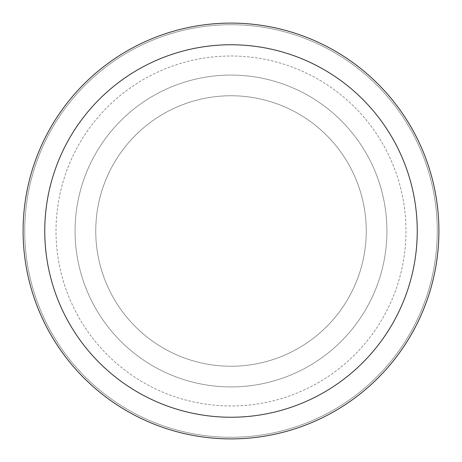 <?xml version="1.0" encoding="UTF-8"?>
<svg xmlns="http://www.w3.org/2000/svg" width="462" height="462" viewBox="0 0 462 462"><rect width="100%" height="100%" fill="white"/><g stroke="black" fill="none" stroke-linecap="round" stroke-linejoin="round"><path stroke-width="0.35" stroke-dasharray="2.31 1.73" d="M231 95.755A135.245 135.245 0 0 1 366.245 231A135.245 135.245 0 0 1 231 366.245A135.245 135.245 0 0 1 95.755 231A135.245 135.245 0 0 1 231 95.755A135.245 135.245 0 0 1 366.245 231A135.245 135.245 0 0 1 231 366.245A135.245 135.245 0 0 1 95.755 231A135.245 135.245 0 0 1 231 95.755A135.245 135.245 0 0 1 366.245 231A135.245 135.245 0 0 1 231 366.245A135.245 135.245 0 0 1 95.755 231A135.245 135.245 0 0 1 231 95.755A135.245 135.245 0 0 1 366.245 231A135.245 135.245 0 0 1 231 366.245A135.245 135.245 0 0 1 95.755 231A135.245 135.245 0 0 1 231 95.755M231 56.017A174.983 174.983 0 0 1 405.983 231A174.983 174.983 0 0 1 231 405.983A174.983 174.983 0 0 1 56.017 231A174.983 174.983 0 0 1 231 56.017A174.983 174.983 0 0 1 405.983 231A174.983 174.983 0 0 1 231 405.983A174.983 174.983 0 0 1 56.017 231A174.983 174.983 0 0 1 231 56.017M231 75.075A155.925 155.925 0 0 1 386.925 231A155.925 155.925 0 0 1 231 386.925A155.925 155.925 0 0 1 75.075 231A155.925 155.925 0 0 1 231 75.075A155.925 155.925 0 0 1 386.925 231A155.925 155.925 0 0 1 231 386.925A155.925 155.925 0 0 1 75.075 231A155.925 155.925 0 0 1 231 75.075M231 24.723A206.277 206.277 0 0 1 437.277 231A206.277 206.277 0 0 1 231 437.277A206.277 206.277 0 0 1 24.723 231A206.277 206.277 0 0 1 231 24.723A206.277 206.277 0 0 1 437.277 231A206.277 206.277 0 0 1 231 437.277A206.277 206.277 0 0 1 24.723 231A206.277 206.277 0 0 1 231 24.723A206.277 206.277 0 0 1 437.277 231A206.277 206.277 0 0 1 231 437.277A206.277 206.277 0 0 1 24.723 231A206.277 206.277 0 0 1 231 24.723M231 23.1A207.9 207.9 0 0 1 438.9 231A207.9 207.9 0 0 1 231 438.9A207.9 207.9 0 0 1 23.1 231A207.9 207.9 0 0 1 231 23.1"/><path stroke-width="0.69" d="M231 23.1A207.9 207.9 0 0 1 438.9 231A207.9 207.9 0 0 1 231 438.9A207.9 207.9 0 0 1 23.1 231A207.9 207.9 0 0 1 231 23.1M231 44.756A186.244 186.244 0 0 1 417.244 231A186.244 186.244 0 0 1 231 417.244A186.244 186.244 0 0 1 44.756 231A186.244 186.244 0 0 1 231 44.756"/></g></svg>
